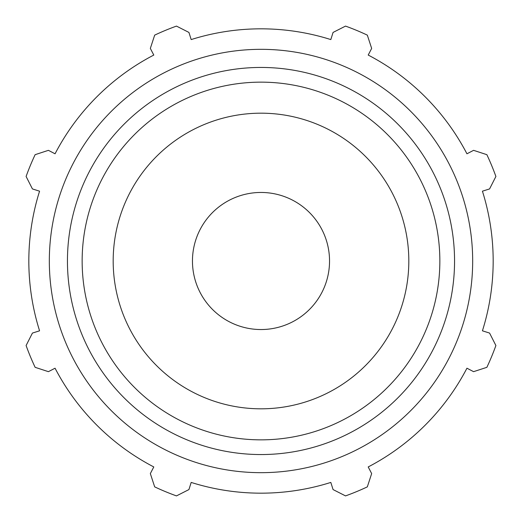 <?xml version="1.0" encoding="UTF-8"?>
<svg xmlns="http://www.w3.org/2000/svg" width="522" height="522" viewBox="0 0 522 522"><rect width="100%" height="100%" fill="white"/><g stroke="black" fill="none" stroke-linecap="round" stroke-linejoin="round"><path stroke-width="0.78" d="M482.426 191.183L489.571 188.931L495.9 176.469A249.647 249.647 0 0 0 486.869 154.675L473.584 150.336L466.942 153.794A232.173 232.173 0 0 0 368.206 55.058L371.664 48.416L367.325 35.131A249.647 249.647 0 0 0 345.531 26.1L333.069 32.429L330.817 39.574A232.173 232.173 0 0 0 191.183 39.574L188.931 32.429L176.469 26.1A249.647 249.647 0 0 0 154.675 35.131L150.336 48.416L153.794 55.058A232.173 232.173 0 0 0 55.058 153.794L48.416 150.336L35.131 154.675A249.647 249.647 0 0 0 26.1 176.469L32.429 188.931L39.574 191.183A232.173 232.173 0 0 0 39.574 330.817L32.429 333.069L26.1 345.531A249.647 249.647 0 0 0 35.131 367.325L48.416 371.664L55.058 368.206A232.173 232.173 0 0 0 153.794 466.942L150.336 473.584L154.675 486.869A249.647 249.647 0 0 0 176.469 495.9L188.931 489.571L191.183 482.426A232.173 232.173 0 0 0 330.817 482.426L333.069 489.571L345.531 495.9A249.647 249.647 0 0 0 367.325 486.869L371.664 473.584L368.206 466.942A232.173 232.173 0 0 0 466.942 368.206L473.584 371.664L486.869 367.325A249.647 249.647 0 0 0 495.9 345.531L489.571 333.069L482.426 330.817A232.173 232.173 0 0 0 482.426 191.183M261 472.671A211.671 211.671 0 0 0 444.313 155.165A211.671 211.671 0 0 0 77.687 155.165A211.671 211.671 0 0 0 261 472.671M261 408.817A147.817 147.817 0 0 0 389.014 187.091A147.817 147.817 0 0 0 132.986 187.091A147.817 147.817 0 0 0 261 408.817M261 329.539A68.539 68.539 0 0 0 320.358 226.731A68.539 68.539 0 0 0 201.642 226.731A68.539 68.539 0 0 0 261 329.539M261 454.551A193.551 193.551 0 0 0 428.621 164.221A193.551 193.551 0 0 0 93.379 164.221A193.551 193.551 0 0 0 261 454.551M261 439.85A178.85 178.85 0 0 1 106.11 171.575A178.85 178.85 0 0 1 415.89 171.575A178.85 178.85 0 0 1 261 439.85"/></g></svg>
